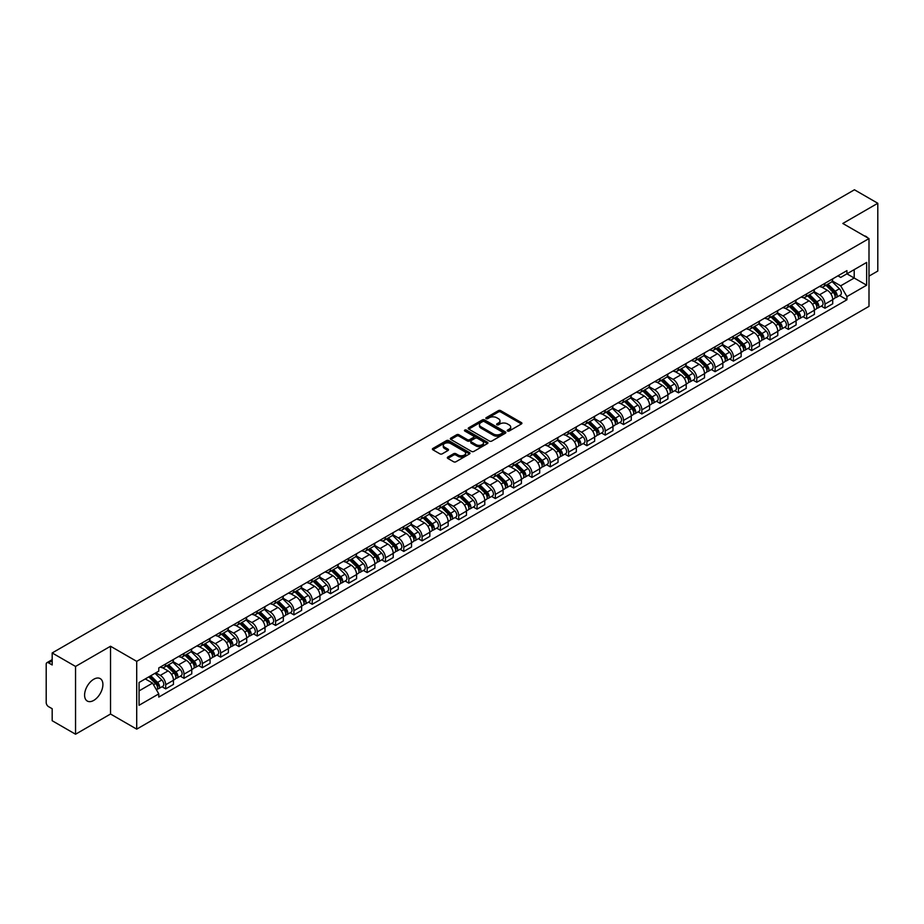<?xml version="1.0" encoding="UTF-8"?>
<svg xmlns="http://www.w3.org/2000/svg" width="924" height="924" viewBox="0 0 924 924"><rect width="100%" height="100%" fill="white"/><g stroke="black" fill="none" stroke-linecap="round" stroke-linejoin="round"><path stroke-width="1.39" d="M507.576 431.011A1.143 0.658 0 0 0 509.193 431.011L521.436 423.943A1.629 0.936 0 0 0 521.91 423.273A1.629 0.936 0 0 0 521.436 422.614L500.692 410.637A1.629 0.936 0 0 0 498.394 410.637L486.151 417.706A1.143 0.658 0 0 0 487.757 418.641L489.35 417.729A5.209 3.015 0 0 1 496.719 417.729L498.452 418.722A5.209 3.015 0 0 1 499.976 420.847A5.209 3.015 0 0 1 498.452 422.984L496.869 423.897A1.143 0.658 0 0 0 498.475 424.821L500.057 423.908A5.209 3.015 0 0 1 507.438 423.908L509.17 424.913A5.209 3.015 0 0 1 510.695 427.038A5.209 3.015 0 0 1 509.17 429.163L507.576 430.076A1.143 0.658 0 0 0 507.576 431.011L507.576 430.076M93.74 700.404A12.948 7.473 120 0 0 102.206 688.992A12.948 7.473 120 0 0 100.219 678.609A12.948 7.473 120 0 0 93.74 679.256A12.948 7.473 120 0 0 85.285 690.667A12.948 7.473 120 0 0 87.272 701.039A12.948 7.473 120 0 0 93.74 700.404M867.463 237.687A12.948 7.473 120 0 0 866.077 236.452A12.948 7.473 120 0 0 864.31 235.874M447.805 457.068A1.629 0.936 0 0 0 447.332 457.738A1.629 0.936 0 0 0 447.805 458.408L453.626 461.769A1.629 0.936 0 0 0 455.925 461.769L469.531 453.915A1.629 0.936 0 0 0 470.004 453.245A1.629 0.936 0 0 0 469.531 452.587L448.787 440.609A1.629 0.936 0 0 0 446.477 440.609L432.882 448.463A1.629 0.936 0 0 0 432.409 449.122A1.629 0.936 0 0 0 432.882 449.792L439.916 453.846A1.629 0.936 0 0 0 442.215 453.846L448.036 450.485A1.629 0.936 0 0 0 448.51 449.826A1.629 0.936 0 0 0 448.036 449.156L444.548 447.147A4.354 2.518 0 0 1 443.277 445.368A4.354 2.518 0 0 1 445.969 443.035A4.354 2.518 0 0 1 450.716 443.589L464.368 451.466A4.354 2.518 0 0 1 465.65 453.245A4.354 2.518 0 0 1 462.959 455.578A4.354 2.518 0 0 1 458.212 455.024L455.925 453.719A1.629 0.936 0 0 0 453.626 453.719L447.805 457.068L447.805 458.408M136.706 661.365L110.534 646.246L75.549 666.447L52.183 652.956L854.434 189.778L877.8 203.268L842.815 223.469L868.999 238.577L136.706 661.365L136.706 729.14L868.999 306.352L868.999 238.577M489.466 441.071A1.629 0.936 0 0 0 491.764 441.071L505.359 433.229A1.629 0.936 0 0 0 505.844 432.559A1.629 0.936 0 0 0 505.359 431.889L484.626 419.923A1.629 0.936 0 0 0 482.316 419.923L468.722 427.766A1.629 0.936 0 0 0 468.249 428.436A1.629 0.936 0 0 0 468.722 429.094L489.466 441.071M465.199 431.254A1.143 0.658 0 0 1 466.354 431.416L466.354 430.064L487.445 442.238A1.629 0.936 0 0 1 487.918 442.908A1.629 0.936 0 0 1 487.445 443.566L473.85 451.42A1.629 0.936 0 0 1 471.54 451.42L450.808 439.443L450.808 438.115A1.629 0.936 0 0 0 450.323 438.784A1.629 0.936 0 0 0 450.808 439.443M450.808 438.115L456.618 434.754A1.629 0.936 0 0 1 458.928 434.754L467.336 439.616A1.629 0.936 0 0 0 469.646 439.616L473.504 437.387A1.629 0.936 0 0 0 473.977 436.717A1.629 0.936 0 0 0 473.504 436.047L464.749 431A1.143 0.658 0 0 1 466.354 430.064M75.549 666.447L75.549 734.222L52.183 720.732L52.183 708.731L48.545 706.641A3.315 1.917 -120 0 1 46.2 702.563L46.2 664.206A3.315 1.917 -120 0 1 46.893 662.693L52.183 659.632M868.999 276.126L877.8 271.044L877.8 203.268M75.549 734.222L110.534 714.021L136.706 729.14M52.183 652.956L52.183 664.957L48.545 662.855A3.315 1.917 -120 0 0 46.893 662.693M824.97 283.31A7.635 4.412 60 0 1 823.388 286.74L831.138 282.27A7.635 4.412 -120 0 0 832.72 278.84M813.975 291.534L819.576 294.768A7.635 4.412 60 0 1 824.97 304.123L832.72 299.642A7.635 4.412 -120 0 0 827.327 290.286L821.771 287.087M832.72 299.642L832.72 303.777L824.97 308.246L821.263 306.11M823.388 286.74A7.635 4.412 60 0 1 819.634 286.394M824.97 304.123L824.97 308.246M806.664 293.878A7.635 4.412 60 0 1 805.081 297.309L812.831 292.839A7.635 4.412 -120 0 0 814.414 289.408M802.944 316.678L806.664 318.826L814.414 314.356L814.414 310.221A7.635 4.412 -120 0 0 809.008 300.866L803.464 297.667M805.081 297.309A7.635 4.412 60 0 1 801.316 296.962M795.668 302.102L801.258 305.336A7.635 4.412 60 0 1 806.664 314.691L806.664 318.826M788.345 304.458A7.635 4.412 60 0 1 786.763 307.888L794.513 303.407A7.635 4.412 -120 0 0 796.095 299.988M784.638 327.258L788.345 329.394L796.095 324.925L796.095 320.79A7.635 4.412 -120 0 0 790.69 311.434L785.146 308.235M786.763 307.888A7.635 4.412 60 0 1 783.009 307.542M777.35 312.682L782.951 315.916A7.635 4.412 60 0 1 788.345 325.26L788.345 329.394M770.039 315.026A7.635 4.412 60 0 1 768.456 318.457L776.206 313.987A7.635 4.412 -120 0 0 777.777 310.556M766.319 337.826L770.039 339.974L777.777 335.493L777.777 331.358A7.635 4.412 -120 0 0 772.383 322.014L766.839 318.803M768.456 318.457A7.635 4.412 60 0 1 764.691 318.11M759.043 323.25L764.633 326.484A7.635 4.412 60 0 1 770.039 335.839L770.039 339.974M751.72 325.606A7.635 4.412 60 0 1 750.138 329.025L757.888 324.555A7.635 4.412 -120 0 0 759.47 321.125M748.013 348.394L751.72 350.543L759.47 346.073L759.47 341.938A7.635 4.412 -120 0 0 754.065 332.582L748.521 329.383M750.138 329.025A7.635 4.412 60 0 1 746.384 328.69M740.725 333.83L746.326 337.052A7.635 4.412 60 0 1 751.72 346.408L751.72 350.543M733.413 336.174A7.635 4.412 60 0 1 731.831 339.605L739.57 335.135A7.635 4.412 -120 0 0 741.152 331.704M729.694 358.974L733.413 361.122L741.152 356.641L741.152 352.506A7.635 4.412 -120 0 0 735.758 343.151L730.214 339.951M731.831 339.605A7.635 4.412 60 0 1 728.066 339.258M722.418 344.398L728.008 347.632A7.635 4.412 60 0 1 733.413 356.987L733.413 361.122M715.095 346.743A7.635 4.412 60 0 1 713.513 350.173L721.263 345.703A7.635 4.412 -120 0 0 722.845 342.273M711.376 369.542L715.095 371.691L722.845 367.221L722.845 363.086A7.635 4.412 -120 0 0 717.44 353.73L711.896 350.531M713.513 350.173A7.635 4.412 60 0 1 709.759 349.826M704.1 354.966L709.701 358.2A7.635 4.412 60 0 1 715.095 367.556L715.095 371.691M696.777 357.322A7.635 4.412 60 0 1 695.206 360.753L702.945 356.271A7.635 4.412 -120 0 0 704.527 352.853M693.069 380.122L696.777 382.259L704.527 377.789L704.527 373.654A7.635 4.412 -120 0 0 699.133 364.299L693.589 361.099M695.206 360.753A7.635 4.412 60 0 1 691.441 360.406M685.781 365.546L691.383 368.78A7.635 4.412 60 0 1 696.777 378.124L696.777 382.259M678.47 367.891A7.635 4.412 60 0 1 676.888 371.321L684.638 366.851A7.635 4.412 -120 0 0 686.22 363.421M674.751 390.69L678.47 392.839L686.22 388.357L686.22 384.222A7.635 4.412 -120 0 0 680.815 374.878L675.271 371.679M676.888 371.321A7.635 4.412 60 0 1 673.134 370.974M667.475 376.114L673.065 379.348A7.635 4.412 60 0 1 678.47 388.704L678.47 392.839M660.152 378.47A7.635 4.412 60 0 1 658.569 381.901L666.319 377.419A7.635 4.412 -120 0 0 667.902 373.989M656.444 401.259L660.152 403.407L667.902 398.937L667.902 394.802A7.635 4.412 -120 0 0 662.508 385.447L656.964 382.247M658.569 381.901A7.635 4.412 60 0 1 654.816 381.554M649.156 386.694L654.758 389.916A7.635 4.412 60 0 1 660.152 399.272L660.152 403.407M641.845 389.039A7.635 4.412 60 0 1 640.263 392.469L648.013 387.999A7.635 4.412 -120 0 0 649.595 384.569M638.126 411.838L641.845 413.987L649.595 409.505L649.595 405.37A7.635 4.412 -120 0 0 644.19 396.026L638.646 392.816M640.263 392.469A7.635 4.412 60 0 1 636.497 392.123M630.849 397.262L636.44 400.496A7.635 4.412 60 0 1 641.845 409.852L641.845 413.987M623.527 399.618A7.635 4.412 60 0 1 621.944 403.037L629.694 398.567A7.635 4.412 -120 0 0 631.277 395.137M619.819 422.407L623.527 424.555L631.277 420.085L631.277 415.95A7.635 4.412 -120 0 0 625.883 406.595L620.327 403.395M621.944 403.037A7.635 4.412 60 0 1 618.191 402.691M612.531 407.831L618.133 411.065A7.635 4.412 60 0 1 623.527 420.42L623.527 424.555M605.22 410.187A7.635 4.412 60 0 1 603.638 413.617L611.388 409.136A7.635 4.412 -120 0 0 612.97 405.717M601.501 432.986L605.22 435.123L612.97 430.653L612.97 426.518A7.635 4.412 -120 0 0 607.565 417.163L602.021 413.964M603.638 413.617A7.635 4.412 60 0 1 599.872 413.271M594.224 418.41L599.815 421.644A7.635 4.412 60 0 1 605.22 430.988L605.22 435.123M586.902 420.755A7.635 4.412 60 0 1 585.319 424.185L593.069 419.715A7.635 4.412 -120 0 0 594.652 416.285M583.194 443.555L586.902 445.703L594.652 441.222L594.652 437.098A7.635 4.412 -120 0 0 589.258 427.743L583.702 424.543M585.319 424.185A7.635 4.412 60 0 1 581.566 423.839M575.906 428.979L581.508 432.213A7.635 4.412 60 0 1 586.902 441.568L586.902 445.703M568.595 431.335A7.635 4.412 60 0 1 567.013 434.765L574.763 430.284A7.635 4.412 -120 0 0 576.333 426.853M564.876 454.123L568.595 456.271L576.333 451.801L576.333 447.666A7.635 4.412 -120 0 0 570.94 438.311L565.396 435.112M567.013 434.765A7.635 4.412 60 0 1 563.247 434.419M557.599 439.558L563.19 442.781A7.635 4.412 60 0 1 568.595 452.136L568.595 456.271M550.277 441.903A7.635 4.412 60 0 1 548.694 445.333L556.444 440.863A7.635 4.412 -120 0 0 558.027 437.433M546.569 464.703L550.277 466.851L558.027 462.37L558.027 458.235A7.635 4.412 -120 0 0 552.621 448.891L547.077 445.68M548.694 445.333A7.635 4.412 60 0 1 544.941 444.987M539.281 450.127L544.883 453.361A7.635 4.412 60 0 1 550.277 462.716L550.277 466.851M531.97 452.483A7.635 4.412 60 0 1 530.388 455.902L538.126 451.432A7.635 4.412 -120 0 0 539.708 448.001M528.251 475.271L531.97 477.419L539.708 472.949L539.708 468.815A7.635 4.412 -120 0 0 534.315 459.459L528.771 456.26M530.388 455.902A7.635 4.412 60 0 1 526.622 455.567M520.974 460.706L526.564 463.929A7.635 4.412 60 0 1 531.97 473.284L531.97 477.419M513.652 463.051A7.635 4.412 60 0 1 512.069 466.481L519.819 462A7.635 4.412 -120 0 0 521.402 458.581M509.933 485.851L513.652 487.988L521.402 483.518L521.402 479.383A7.635 4.412 -120 0 0 515.996 470.027L510.452 466.828M512.069 466.481A7.635 4.412 60 0 1 508.316 466.135M502.656 471.275L508.258 474.509A7.635 4.412 60 0 1 513.652 483.853L513.652 487.988M495.333 473.619A7.635 4.412 60 0 1 493.762 477.05L501.501 472.58A7.635 4.412 -120 0 0 503.083 469.149M491.626 496.419L495.345 498.567L503.083 494.097L503.083 489.963A7.635 4.412 -120 0 0 497.69 480.607L492.146 477.408M493.762 477.05A7.635 4.412 60 0 1 489.997 476.703M484.338 481.843L489.939 485.077A7.635 4.412 60 0 1 495.345 494.432L495.345 498.567M477.027 484.199A7.635 4.412 60 0 1 475.444 487.629L483.194 483.148A7.635 4.412 -120 0 0 484.777 479.718M473.307 506.999L477.027 509.136L484.777 504.666L484.777 500.531A7.635 4.412 -120 0 0 479.371 491.175L473.827 487.976M475.444 487.629A7.635 4.412 60 0 1 471.69 487.283M466.031 492.423L471.621 495.645A7.635 4.412 60 0 1 477.027 505.001L477.027 509.136M458.708 494.767A7.635 4.412 60 0 1 457.126 498.198L464.876 493.728A7.635 4.412 -120 0 0 466.458 490.298M455.001 517.567L458.708 519.715L466.458 515.234L466.458 511.099A7.635 4.412 -120 0 0 461.064 501.755L455.52 498.544M457.126 498.198A7.635 4.412 60 0 1 453.372 497.851M447.713 502.991L453.314 506.225A7.635 4.412 60 0 1 458.708 515.58L458.708 519.715M440.401 505.347A7.635 4.412 60 0 1 438.819 508.766L446.569 504.296A7.635 4.412 -120 0 0 448.152 500.866M436.682 528.135L440.401 530.284L448.152 525.814L448.152 521.679A7.635 4.412 -120 0 0 442.746 512.323L437.202 509.124M438.819 508.766A7.635 4.412 60 0 1 435.054 508.431M429.406 513.571L434.996 516.793A7.635 4.412 60 0 1 440.401 526.149L440.401 530.284M422.083 515.915A7.635 4.412 60 0 1 420.501 519.346L428.251 514.864A7.635 4.412 -120 0 0 429.833 511.446M418.376 538.715L422.083 540.852L429.833 536.382L429.833 532.247A7.635 4.412 -120 0 0 424.439 522.892L418.884 519.692M420.501 519.346A7.635 4.412 60 0 1 416.747 518.999M411.088 524.139L416.689 527.373A7.635 4.412 60 0 1 422.083 536.717L422.083 540.852M403.776 526.484A7.635 4.412 60 0 1 402.194 529.914L409.944 525.444A7.635 4.412 -120 0 0 411.526 522.014M400.057 549.283L403.776 551.432L411.526 546.962L411.526 542.827A7.635 4.412 -120 0 0 406.121 533.471L400.577 530.272M402.194 529.914A7.635 4.412 60 0 1 398.429 529.567M392.781 534.707L398.371 537.941A7.635 4.412 60 0 1 403.776 547.297L403.776 551.432M385.458 537.063A7.635 4.412 60 0 1 383.876 540.494L391.626 536.012A7.635 4.412 -120 0 0 393.208 532.594M381.751 559.863L385.458 562L393.208 557.53L393.208 553.395A7.635 4.412 -120 0 0 387.814 544.04L382.259 540.84M383.876 540.494A7.635 4.412 60 0 1 380.122 540.147M374.463 545.287L380.064 548.51A7.635 4.412 60 0 1 385.458 557.865L385.458 562M367.151 547.632A7.635 4.412 60 0 1 365.569 551.062L373.319 546.592A7.635 4.412 -120 0 0 374.89 543.162M363.432 570.431L367.151 572.58L374.89 568.098L374.89 563.963A7.635 4.412 -120 0 0 369.496 554.619L363.952 551.409M365.569 551.062A7.635 4.412 60 0 1 361.804 550.716M356.156 555.855L361.746 559.089A7.635 4.412 60 0 1 367.151 568.445L367.151 572.58M348.833 558.212A7.635 4.412 60 0 1 347.251 561.63L355.001 557.16A7.635 4.412 -120 0 0 356.583 553.73M345.126 581L348.833 583.148L356.583 578.678L356.583 574.543A7.635 4.412 -120 0 0 351.178 565.188L345.634 561.988M347.251 561.63A7.635 4.412 60 0 1 343.497 561.295M337.838 566.435L343.439 569.658A7.635 4.412 60 0 1 348.833 579.013L348.833 583.148M330.526 568.78A7.635 4.412 60 0 1 328.944 572.21L336.683 567.74A7.635 4.412 -120 0 0 338.265 564.31M326.807 591.579L330.526 593.716L338.265 589.246L338.265 585.111A7.635 4.412 -120 0 0 332.871 575.756L327.327 572.557M328.944 572.21A7.635 4.412 60 0 1 325.179 571.864M319.531 577.003L325.121 580.237A7.635 4.412 60 0 1 330.526 589.581L330.526 593.716M312.208 579.348A7.635 4.412 60 0 1 310.626 582.778L318.376 578.308A7.635 4.412 -120 0 0 319.958 574.878M308.489 602.148L312.208 604.296L319.958 599.826L319.958 595.691A7.635 4.412 -120 0 0 314.553 586.336L309.009 583.136M310.626 582.778A7.635 4.412 60 0 1 306.872 582.432M301.212 587.572L306.814 590.806A7.635 4.412 60 0 1 312.208 600.161L312.208 604.296M293.89 589.928A7.635 4.412 60 0 1 292.319 593.358L300.057 588.877A7.635 4.412 -120 0 0 301.64 585.458M290.182 612.727L293.901 614.864L301.64 610.394L301.64 606.26A7.635 4.412 -120 0 0 296.246 596.904L290.702 593.705M292.319 593.358A7.635 4.412 60 0 1 288.554 593.012M282.894 598.151L288.496 601.385A7.635 4.412 60 0 1 293.901 610.729L293.901 614.864M275.583 600.496A7.635 4.412 60 0 1 274.001 603.926L281.751 599.457A7.635 4.412 -120 0 0 283.333 596.026M271.864 623.296L275.583 625.444L283.333 620.963L283.333 616.828A7.635 4.412 -120 0 0 277.928 607.484L272.384 604.273M274.001 603.926A7.635 4.412 60 0 1 270.247 603.58M264.587 608.72L270.178 611.954A7.635 4.412 60 0 1 275.583 621.309L275.583 625.444M257.265 611.076A7.635 4.412 60 0 1 255.682 614.495L263.432 610.025A7.635 4.412 -120 0 0 265.015 606.594M253.557 633.864L257.265 636.012L265.015 631.542L265.015 627.408A7.635 4.412 -120 0 0 259.621 618.052L254.077 614.853M255.682 614.495A7.635 4.412 60 0 1 251.929 614.16M246.269 619.299L251.871 622.522A7.635 4.412 60 0 1 257.265 631.877L257.265 636.012M238.958 621.644A7.635 4.412 60 0 1 237.376 625.074L245.126 620.605A7.635 4.412 -120 0 0 246.708 617.174M235.239 644.444L238.958 646.581L246.708 642.111L246.708 637.976A7.635 4.412 -120 0 0 241.303 628.62L235.759 625.421M237.376 625.074A7.635 4.412 60 0 1 233.61 624.728M227.962 629.868L233.553 633.102A7.635 4.412 60 0 1 238.958 642.457L238.958 646.581M220.64 632.212A7.635 4.412 60 0 1 219.057 635.643L226.807 631.173A7.635 4.412 -120 0 0 228.39 627.743M216.932 655.012L220.64 657.16L228.39 652.691L228.39 648.556A7.635 4.412 -120 0 0 222.996 639.2L217.44 636.001M219.057 635.643A7.635 4.412 60 0 1 215.304 635.296M209.644 640.436L215.246 643.67A7.635 4.412 60 0 1 220.64 653.025L220.64 657.16M202.333 642.792A7.635 4.412 60 0 1 200.751 646.222L208.501 641.741A7.635 4.412 -120 0 0 210.083 638.322M198.614 665.592L202.333 667.729L210.083 663.259L210.083 659.124A7.635 4.412 -120 0 0 204.678 649.768L199.134 646.569M200.751 646.222A7.635 4.412 60 0 1 196.985 645.876M191.337 651.016L196.928 654.25A7.635 4.412 60 0 1 202.333 663.594L202.333 667.729M184.015 653.36A7.635 4.412 60 0 1 182.432 656.791L190.182 652.321A7.635 4.412 -120 0 0 191.765 648.891M180.307 676.16L184.015 678.308L191.765 673.827L191.765 669.692A7.635 4.412 -120 0 0 186.371 660.348L180.815 657.137M182.432 656.791A7.635 4.412 60 0 1 178.678 656.444M173.019 661.584L178.621 664.818A7.635 4.412 60 0 1 184.015 674.174L184.015 678.308M165.708 663.94A7.635 4.412 60 0 1 164.125 667.359L171.876 662.889A7.635 4.412 -120 0 0 173.446 659.459M161.989 686.728L165.708 688.877L173.458 684.407L173.458 680.272A7.635 4.412 -120 0 0 168.053 670.916L162.508 667.717M164.125 667.359A7.635 4.412 60 0 1 160.36 667.024M155.844 672.811L160.302 675.386A7.635 4.412 60 0 1 165.708 684.742L165.708 688.877M837.941 275.826L840.701 277.419L866.643 262.439L854.203 269.623L854.203 278.02L840.701 285.816L832.293 280.965M139.062 690.909L152.552 683.113L158.778 693.889L139.062 705.278L139.062 682.501L158.778 671.124L158.778 667.936L846.927 270.64L846.927 273.827L866.643 285.204L846.927 296.592L840.701 285.816M866.643 262.439L866.643 285.204M158.778 693.889L158.778 697.077L846.927 299.78L846.927 296.592M110.534 646.246L110.534 714.021M152.552 683.113L145.276 678.909M839.569 295.53L846.927 299.78M508.038 431.173L509.17 430.526A5.209 3.015 0 0 0 510.695 428.389L510.695 427.038M499.976 420.847L499.976 422.21A5.209 3.015 0 0 1 498.452 424.335L497.32 424.982M521.436 422.614L521.436 423.943L500.692 411.988A1.629 0.936 0 0 0 498.394 411.988L486.602 418.803M505.336 433.241L484.626 421.275A1.629 0.936 0 0 0 482.316 421.275L468.745 429.117M502.483 433.021A1.143 0.658 0 0 0 502.483 432.097L484.28 421.587A1.143 0.658 0 0 0 482.663 421.587L480.988 422.545A5.209 3.015 0 0 0 479.464 424.67A5.209 3.015 0 0 0 480.988 426.807L493.439 433.991A5.209 3.015 0 0 0 500.808 433.991L502.483 433.021L502.483 434.384A1.143 0.658 0 0 0 502.818 433.91L502.818 432.559M479.464 424.67L479.464 426.033A5.209 3.015 0 0 0 480.988 428.159L480.988 426.807M502.483 434.384L500.808 435.343A5.209 3.015 0 0 1 493.439 435.343L480.988 428.159M450.82 439.454L456.618 436.105L456.618 434.754M473.977 436.717L473.977 438.068A1.629 0.936 0 0 1 473.504 438.738L469.646 440.967A1.629 0.936 0 0 1 467.336 440.967L458.928 436.105A1.629 0.936 0 0 0 456.618 436.105M466.354 431.416L487.422 443.578M476.068 444.652A4.354 2.518 0 0 0 480.815 445.195A4.354 2.518 0 0 0 483.506 442.873A4.354 2.518 0 0 0 482.236 441.094L477.419 438.311A1.629 0.936 0 0 0 475.121 438.311L471.252 440.54A1.629 0.936 0 0 0 470.778 441.21A1.629 0.936 0 0 0 471.252 441.868L476.068 444.652L476.068 446.003A4.354 2.518 0 0 0 480.815 446.546A4.354 2.518 0 0 0 483.506 444.225L483.506 442.873M470.778 441.21L470.778 442.561A1.629 0.936 0 0 0 471.252 443.231L471.252 441.868M476.068 446.003L471.252 443.231M465.65 453.245L465.65 454.608A4.354 2.518 0 0 1 462.959 456.93A4.354 2.518 0 0 1 458.212 456.387L455.925 455.07A1.629 0.936 0 0 0 453.626 455.07L447.828 458.419M443.277 445.368L443.277 446.719A4.354 2.518 0 0 0 444.548 448.498L444.548 447.147M448.036 449.156L448.036 450.485L444.548 448.498M469.531 452.587L469.531 453.915L448.787 441.961A1.629 0.936 0 0 0 446.477 441.961L432.906 449.803L432.882 448.463M825.964 285.262L833.171 292.377A4.146 2.391 60 0 1 834.268 298.591L832.72 299.492M827.396 286.671L830.457 288.438M826.761 284.8L834.661 292.585A1.987 1.155 60 0 1 835.181 295.576A1.987 1.155 60 0 1 835.007 295.645M827.95 284.107L835.169 291.222A4.146 2.391 60 0 1 836.266 297.447A4.146 2.391 60 0 1 835.007 297.574M831.993 281.474L839.396 288.785A4.146 2.391 60 0 1 840.494 294.999L836.266 297.447M807.645 295.83L814.864 302.945A4.146 2.391 60 0 1 815.961 309.17L814.402 310.06M809.089 297.251L812.138 299.018M808.442 295.368L816.342 303.164A1.987 1.155 60 0 1 816.874 306.144A1.987 1.155 60 0 1 816.689 306.225M809.643 294.675L816.851 301.79A4.146 2.391 60 0 1 817.948 308.015A4.146 2.391 60 0 1 816.701 308.154M813.674 292.053L821.078 299.353A4.146 2.391 60 0 1 822.175 305.578L817.948 308.015M789.339 306.398L796.546 313.525A4.146 2.391 60 0 1 797.643 319.739L796.095 320.64M790.771 307.819L793.832 309.586M790.136 305.936L798.036 313.733A1.987 1.155 60 0 1 798.555 316.724A1.987 1.155 60 0 1 798.382 316.793M791.325 305.255L798.544 312.37A4.146 2.391 60 0 1 799.641 318.595A4.146 2.391 60 0 1 798.382 318.722M795.368 302.622L802.771 309.933A4.146 2.391 60 0 1 803.868 316.147L799.641 318.595M771.02 316.978L778.239 324.093A4.146 2.391 60 0 1 779.325 330.318L777.777 331.208M772.464 318.399L775.513 320.166M771.817 316.516L779.717 324.312A1.987 1.155 60 0 1 780.249 327.292A1.987 1.155 60 0 1 780.064 327.362M773.018 315.823L780.226 322.938A4.146 2.391 60 0 1 781.323 329.163A4.146 2.391 60 0 1 780.075 329.291M777.049 313.201L784.453 320.501A4.146 2.391 60 0 1 785.55 326.726L781.323 329.163M752.702 327.546L759.921 334.661A4.146 2.391 60 0 1 761.018 340.887L759.47 341.788M754.146 328.967L757.206 330.734M753.51 327.084L761.411 334.881A1.987 1.155 60 0 1 761.93 337.872A1.987 1.155 60 0 1 761.757 337.941M754.7 326.391L761.919 333.518A4.146 2.391 60 0 1 763.016 339.732A4.146 2.391 60 0 1 761.757 339.87M758.743 323.77L766.146 331.069A4.146 2.391 60 0 1 767.243 337.295L763.016 339.732M734.395 338.126L741.614 345.241A4.146 2.391 60 0 1 742.7 351.466L741.152 352.356M735.827 339.535L738.888 341.303M735.192 337.664L743.092 345.449A1.987 1.155 60 0 1 743.624 348.44A1.987 1.155 60 0 1 743.439 348.51M736.393 336.971L743.601 344.086A4.146 2.391 60 0 1 744.698 350.312A4.146 2.391 60 0 1 743.45 350.439M740.424 334.338L747.828 341.649A4.146 2.391 60 0 1 748.925 347.874L744.698 350.312M716.077 348.695L723.296 355.809A4.146 2.391 60 0 1 724.393 362.035L722.845 362.924M717.521 350.115L720.581 351.882M716.885 348.233L724.786 356.029A1.987 1.155 60 0 1 725.305 359.009A1.987 1.155 60 0 1 725.121 359.089M718.075 347.539L725.294 354.654A4.146 2.391 60 0 1 726.391 360.88A4.146 2.391 60 0 1 725.132 361.018M722.118 344.918L729.521 352.217A4.146 2.391 60 0 1 730.607 358.443L726.391 360.88M697.77 359.263L704.977 366.389A4.146 2.391 60 0 1 706.075 372.603L704.527 373.504M699.202 360.683L702.263 362.451M698.567 358.801L706.467 366.597A1.987 1.155 60 0 1 706.999 369.588A1.987 1.155 60 0 1 706.814 369.658M699.768 358.119L706.976 365.234A4.146 2.391 60 0 1 708.073 371.46A4.146 2.391 60 0 1 706.814 371.587M703.799 355.486L711.203 362.797A4.146 2.391 60 0 1 712.3 369.011L708.073 371.46M679.452 369.843L686.671 376.957A4.146 2.391 60 0 1 687.768 383.183L686.22 384.072M680.896 371.263L683.956 373.03M680.26 369.381L688.161 377.177A1.987 1.155 60 0 1 688.68 380.157A1.987 1.155 60 0 1 688.495 380.226M681.45 368.688L688.669 375.802A4.146 2.391 60 0 1 689.754 382.028A4.146 2.391 60 0 1 688.507 382.166M685.493 366.066L692.896 373.365A4.146 2.391 60 0 1 693.982 379.591L689.754 382.028M661.145 380.411L668.352 387.526A4.146 2.391 60 0 1 669.45 393.751L667.902 394.652M662.577 381.831L665.638 383.599M661.942 379.949L669.842 387.745A1.987 1.155 60 0 1 670.374 390.737A1.987 1.155 60 0 1 670.189 390.806M663.143 379.256L670.35 386.382A4.146 2.391 60 0 1 671.448 392.596A4.146 2.391 60 0 1 670.189 392.735M667.174 376.634L674.578 383.934A4.146 2.391 60 0 1 675.675 390.159L671.448 392.596M642.827 390.991L650.046 398.105A4.146 2.391 60 0 1 651.143 404.331L649.595 405.22M644.271 392.4L647.331 394.167M643.624 390.529L651.524 398.313A1.987 1.155 60 0 1 652.055 401.305A1.987 1.155 60 0 1 651.87 401.374M644.825 389.836L652.044 396.95A4.146 2.391 60 0 1 653.129 403.176A4.146 2.391 60 0 1 651.882 403.303M648.867 387.202L656.259 394.513A4.146 2.391 60 0 1 657.357 400.739L653.129 403.176M624.52 401.559L631.727 408.674A4.146 2.391 60 0 1 632.824 414.899L631.277 415.788M625.952 402.979L629.013 404.747M625.317 401.097L633.217 408.893A1.987 1.155 60 0 1 633.737 411.873A1.987 1.155 60 0 1 633.564 411.954M626.507 400.404L633.725 407.519A4.146 2.391 60 0 1 634.823 413.744A4.146 2.391 60 0 1 633.564 413.883M630.549 397.782L637.953 405.082A4.146 2.391 60 0 1 639.05 411.307L634.823 413.744M606.202 412.127L613.421 419.253A4.146 2.391 60 0 1 614.518 425.467L612.959 426.368M607.646 413.548L610.695 415.315M606.999 411.665L614.899 419.461A1.987 1.155 60 0 1 615.43 422.453A1.987 1.155 60 0 1 615.245 422.522M608.2 410.984L615.419 418.098A4.146 2.391 60 0 1 616.504 424.324A4.146 2.391 60 0 1 615.257 424.451M612.231 408.35L619.634 415.661A4.146 2.391 60 0 1 620.732 421.875L616.504 424.324M587.895 422.707L595.102 429.822A4.146 2.391 60 0 1 596.199 436.047L594.652 436.937M589.327 424.128L592.388 425.895M588.692 422.245L596.592 430.041A1.987 1.155 60 0 1 597.112 433.021A1.987 1.155 60 0 1 596.939 433.09M589.882 421.552L597.1 428.667A4.146 2.391 60 0 1 598.198 434.892A4.146 2.391 60 0 1 596.939 435.031M593.924 418.93L601.328 426.23A4.146 2.391 60 0 1 602.425 432.455L598.198 434.892M569.577 433.275L576.795 440.39A4.146 2.391 60 0 1 577.881 446.615L576.333 447.516M571.02 434.696L574.07 436.463M570.374 432.813L578.274 440.609A1.987 1.155 60 0 1 578.805 443.601A1.987 1.155 60 0 1 578.62 443.67M571.575 432.12L578.782 439.247A4.146 2.391 60 0 1 579.879 445.46A4.146 2.391 60 0 1 578.632 445.599M575.606 429.498L583.009 436.798A4.146 2.391 60 0 1 584.107 443.023L579.879 445.46M551.258 443.855L558.477 450.97A4.146 2.391 60 0 1 559.574 457.195L558.027 458.085M552.702 445.276L555.763 447.031M552.067 443.393L559.967 451.178A1.987 1.155 60 0 1 560.487 454.169A1.987 1.155 60 0 1 560.314 454.238M553.257 442.7L560.475 449.815A4.146 2.391 60 0 1 561.573 456.04A4.146 2.391 60 0 1 560.314 456.167M557.299 440.067L564.703 447.378A4.146 2.391 60 0 1 565.8 453.603L561.573 456.04M532.952 454.423L540.17 461.538A4.146 2.391 60 0 1 541.256 467.763L539.708 468.653M534.384 455.844L537.445 457.611M533.749 453.961L541.649 461.757A1.987 1.155 60 0 1 542.18 464.737A1.987 1.155 60 0 1 541.995 464.818M534.95 453.268L542.157 460.383A4.146 2.391 60 0 1 543.254 466.608A4.146 2.391 60 0 1 542.007 466.747M538.981 450.646L546.384 457.946A4.146 2.391 60 0 1 547.482 464.171L543.254 466.608M514.633 464.991L521.852 472.118A4.146 2.391 60 0 1 522.949 478.332L521.402 479.233M516.077 466.412L519.138 468.179M515.442 464.529L523.342 472.326A1.987 1.155 60 0 1 523.862 475.317A1.987 1.155 60 0 1 523.677 475.386M516.632 463.848L523.85 470.963A4.146 2.391 60 0 1 524.947 477.188A4.146 2.391 60 0 1 523.689 477.315M520.674 461.215L528.078 468.526A4.146 2.391 60 0 1 529.163 474.74L524.947 477.188M496.327 475.571L503.534 482.686A4.146 2.391 60 0 1 504.631 488.912L503.083 489.801M497.759 476.992L500.82 478.759M497.124 475.109L505.024 482.906A1.987 1.155 60 0 1 505.555 485.885A1.987 1.155 60 0 1 505.37 485.955M498.325 474.416L505.532 481.531A4.146 2.391 60 0 1 506.629 487.757A4.146 2.391 60 0 1 505.382 487.895M502.356 471.794L509.759 479.094A4.146 2.391 60 0 1 510.857 485.319L506.629 487.757M478.008 486.139L485.227 493.254A4.146 2.391 60 0 1 486.324 499.48L484.777 500.381M479.452 487.56L482.513 489.327M478.817 485.678L486.717 493.474A1.987 1.155 60 0 1 487.237 496.465A1.987 1.155 60 0 1 487.052 496.534M480.006 484.984L487.225 492.111A4.146 2.391 60 0 1 488.311 498.325A4.146 2.391 60 0 1 487.063 498.463M484.049 482.363L491.452 489.662A4.146 2.391 60 0 1 492.538 495.888L488.311 498.325M459.702 496.719L466.909 503.834A4.146 2.391 60 0 1 468.006 510.06L466.458 510.949M461.134 498.14L464.195 499.896M460.498 496.257L468.399 504.042A1.987 1.155 60 0 1 468.93 507.033A1.987 1.155 60 0 1 468.745 507.103M461.7 495.564L468.907 502.679A4.146 2.391 60 0 1 470.004 508.905A4.146 2.391 60 0 1 468.745 509.032M465.731 492.942L473.134 500.242A4.146 2.391 60 0 1 474.231 506.468L470.004 508.905M441.383 507.288L448.602 514.402A4.146 2.391 60 0 1 449.699 520.628L448.152 521.517M442.827 508.708L445.888 510.475M442.18 506.826L450.08 514.622A1.987 1.155 60 0 1 450.612 517.602A1.987 1.155 60 0 1 450.427 517.683M443.381 506.133L450.6 513.259A4.146 2.391 60 0 1 451.686 519.473A4.146 2.391 60 0 1 450.438 519.611M447.424 503.511L454.816 510.81A4.146 2.391 60 0 1 455.913 517.036L451.686 519.473M423.077 517.856L430.284 524.982A4.146 2.391 60 0 1 431.381 531.196L429.833 532.097M424.509 519.276L427.569 521.044M423.873 517.394L431.774 525.19A1.987 1.155 60 0 1 432.293 528.182A1.987 1.155 60 0 1 432.12 528.251M425.063 516.712L432.282 523.827A4.146 2.391 60 0 1 433.379 530.053A4.146 2.391 60 0 1 432.12 530.18M429.106 514.079L436.509 521.39A4.146 2.391 60 0 1 437.606 527.604L433.379 530.053M404.758 528.436L411.977 535.55A4.146 2.391 60 0 1 413.074 541.776L411.515 542.665M406.202 529.856L409.251 531.623M405.555 527.974L413.455 535.77A1.987 1.155 60 0 1 413.987 538.75A1.987 1.155 60 0 1 413.802 538.819M406.756 527.281L413.975 534.395A4.146 2.391 60 0 1 415.061 540.621A4.146 2.391 60 0 1 413.813 540.759M410.787 524.659L418.191 531.958A4.146 2.391 60 0 1 419.288 538.184L415.061 540.621M386.451 539.004L393.659 546.119A4.146 2.391 60 0 1 394.756 552.344L393.208 553.245M387.884 540.424L390.944 542.192M387.248 538.542L395.149 546.338A1.987 1.155 60 0 1 395.668 549.33A1.987 1.155 60 0 1 395.495 549.399M388.438 537.86L395.657 544.975A4.146 2.391 60 0 1 396.754 551.189A4.146 2.391 60 0 1 395.495 551.328M392.481 535.227L399.884 542.527A4.146 2.391 60 0 1 400.981 548.752L396.754 551.189M368.133 549.584L375.352 556.698A4.146 2.391 60 0 1 376.438 562.924L374.89 563.813M369.577 551.004L372.626 552.76M368.93 549.122L376.83 556.906A1.987 1.155 60 0 1 377.362 559.898A1.987 1.155 60 0 1 377.177 559.967M370.131 548.429L377.339 555.543A4.146 2.391 60 0 1 378.436 561.769A4.146 2.391 60 0 1 377.188 561.896M374.162 545.807L381.566 553.106A4.146 2.391 60 0 1 382.663 559.332L378.436 561.769M349.815 560.152L357.034 567.267A4.146 2.391 60 0 1 358.131 573.492L356.583 574.382M351.259 561.573L354.319 563.34M350.623 559.69L358.524 567.486A1.987 1.155 60 0 1 359.043 570.466A1.987 1.155 60 0 1 358.87 570.547M351.813 558.997L359.032 566.123A4.146 2.391 60 0 1 360.129 572.337A4.146 2.391 60 0 1 358.87 572.476M355.856 556.375L363.259 563.675A4.146 2.391 60 0 1 364.356 569.9L360.129 572.337M331.508 570.72L338.727 577.846A4.146 2.391 60 0 1 339.813 584.06L338.265 584.961M332.952 572.141L336.001 573.908M332.305 570.258L340.205 578.054A1.987 1.155 60 0 1 340.737 581.046A1.987 1.155 60 0 1 340.552 581.115M333.506 569.577L340.713 576.692A4.146 2.391 60 0 1 341.811 582.917A4.146 2.391 60 0 1 340.563 583.044M337.537 566.943L344.941 574.254A4.146 2.391 60 0 1 346.038 580.468L341.811 582.917M313.19 581.3L320.409 588.415A4.146 2.391 60 0 1 321.506 594.64L319.958 595.53M314.634 582.721L317.694 584.488M313.998 580.838L321.899 588.634A1.987 1.155 60 0 1 322.418 591.614A1.987 1.155 60 0 1 322.233 591.695M315.188 580.145L322.407 587.26A4.146 2.391 60 0 1 323.504 593.485A4.146 2.391 60 0 1 322.245 593.624M319.23 577.523L326.634 584.823A4.146 2.391 60 0 1 327.72 591.048L323.504 593.485M294.883 591.868L302.09 598.995A4.146 2.391 60 0 1 303.188 605.208L301.64 606.109M296.315 593.289L299.376 595.056M295.68 591.406L303.58 599.202A1.987 1.155 60 0 1 304.112 602.194A1.987 1.155 60 0 1 303.927 602.263M296.881 590.725L304.088 597.84A4.146 2.391 60 0 1 305.186 604.065A4.146 2.391 60 0 1 303.938 604.192M300.912 588.091L308.316 595.403A4.146 2.391 60 0 1 309.413 601.616L305.186 604.065M276.565 602.448L283.784 609.563A4.146 2.391 60 0 1 284.881 615.788L283.333 616.678M278.008 603.869L281.069 605.624M277.373 601.986L285.273 609.771A1.987 1.155 60 0 1 285.793 612.762A1.987 1.155 60 0 1 285.608 612.831M278.563 601.293L285.782 608.408A4.146 2.391 60 0 1 286.867 614.633A4.146 2.391 60 0 1 285.62 614.76M282.605 598.671L290.009 605.971A4.146 2.391 60 0 1 291.095 612.196L286.867 614.633M258.258 613.016L265.465 620.131A4.146 2.391 60 0 1 266.562 626.356L265.015 627.246M259.69 614.437L262.751 616.204M259.055 612.554L266.955 620.351A1.987 1.155 60 0 1 267.486 623.33A1.987 1.155 60 0 1 267.302 623.411M260.256 611.861L267.463 618.988A4.146 2.391 60 0 1 268.561 625.202A4.146 2.391 60 0 1 267.302 625.34M264.287 609.239L271.691 616.539A4.146 2.391 60 0 1 272.788 622.764L268.561 625.202M239.94 623.596L247.158 630.711A4.146 2.391 60 0 1 248.256 636.925L246.708 637.826M241.383 625.005L244.444 626.772M240.737 623.134L248.637 630.919A1.987 1.155 60 0 1 249.168 633.91A1.987 1.155 60 0 1 248.983 633.98M241.938 622.441L249.157 629.556A4.146 2.391 60 0 1 250.242 635.781A4.146 2.391 60 0 1 248.995 635.908M245.98 619.808L253.372 627.119A4.146 2.391 60 0 1 254.47 633.333L250.242 635.781M221.633 634.164L228.84 641.279A4.146 2.391 60 0 1 229.937 647.505L228.39 648.394M223.065 635.585L226.126 637.352M222.43 633.702L230.33 641.499A1.987 1.155 60 0 1 230.85 644.478A1.987 1.155 60 0 1 230.677 644.559M223.62 633.009L230.838 640.124A4.146 2.391 60 0 1 231.936 646.35A4.146 2.391 60 0 1 230.677 646.488M227.662 630.387L235.066 637.687A4.146 2.391 60 0 1 236.163 643.913L231.936 646.35M203.315 644.733L210.533 651.859A4.146 2.391 60 0 1 211.631 658.073L210.071 658.974M204.758 646.153L207.808 647.92M204.112 644.271L212.012 652.067A1.987 1.155 60 0 1 212.543 655.058A1.987 1.155 60 0 1 212.358 655.128M205.313 643.589L212.532 650.704A4.146 2.391 60 0 1 213.617 656.929A4.146 2.391 60 0 1 212.37 657.056M209.344 640.956L216.747 648.267A4.146 2.391 60 0 1 217.845 654.481L213.617 656.929M185.008 655.312L192.215 662.427A4.146 2.391 60 0 1 193.312 668.653L191.765 669.542M186.44 656.733L189.501 658.5M185.805 654.85L193.705 662.647A1.987 1.155 60 0 1 194.225 665.626A1.987 1.155 60 0 1 194.052 665.696M186.995 654.157L194.213 661.272A4.146 2.391 60 0 1 195.31 667.498A4.146 2.391 60 0 1 194.052 667.625M191.037 651.536L198.441 658.835A4.146 2.391 60 0 1 199.538 665.061L195.31 667.498M166.69 665.881L173.908 672.995A4.146 2.391 60 0 1 174.994 679.221L173.446 680.122M168.133 667.301L171.183 669.068M167.487 665.419L175.387 673.215A1.987 1.155 60 0 1 175.918 676.206A1.987 1.155 60 0 1 175.733 676.276M168.688 664.726L175.895 671.852A4.146 2.391 60 0 1 176.992 678.066A4.146 2.391 60 0 1 175.745 678.204M172.719 662.104L180.122 669.403A4.146 2.391 60 0 1 181.22 675.629L176.992 678.066M148.81 676.876L155.59 683.575A4.146 2.391 60 0 1 156.687 689.801L156.479 689.916M149.815 677.87L152.876 679.637M149.607 676.414L157.08 683.783A1.987 1.155 60 0 1 157.6 686.775A1.987 1.155 60 0 1 157.427 686.844M150.797 675.721L157.588 682.42A4.146 2.391 60 0 1 158.685 688.646A4.146 2.391 60 0 1 157.427 688.773M155.024 673.284L161.815 679.983A4.146 2.391 60 0 1 162.913 686.209L158.685 688.646M184.015 674.174L191.765 669.692M202.333 663.594L210.083 659.124M220.64 653.025L228.39 648.556M238.958 642.457L246.708 637.976M257.265 631.877L265.015 627.408M275.583 621.309L283.333 616.828M293.901 610.729L301.64 606.26M312.208 600.161L319.958 595.691M330.526 589.581L338.265 585.111M348.833 579.013L356.583 574.543M367.151 568.445L374.89 563.963M385.458 557.865L393.208 553.395M403.776 547.297L411.526 542.827M422.083 536.717L429.833 532.247M440.401 526.149L448.152 521.679M458.708 515.58L466.458 511.099M477.027 505.001L484.777 500.531M495.345 494.432L503.083 489.963M513.652 483.853L521.402 479.383M531.97 473.284L539.708 468.815M550.277 462.716L558.027 458.235M568.595 452.136L576.333 447.666M586.902 441.568L594.652 437.098M605.22 430.988L612.97 426.518M623.527 420.42L631.277 415.95M641.845 409.852L649.595 405.37M660.152 399.272L667.902 394.802M678.47 388.704L686.22 384.222M696.777 378.124L704.527 373.654M715.095 367.556L722.845 363.086M733.413 356.987L741.152 352.506M751.72 346.408L759.47 341.938M770.039 335.839L777.777 331.358M788.345 325.26L796.095 320.79M806.664 314.691L814.414 310.221M165.708 684.742L173.458 680.272M160.302 675.386L168.053 670.916M178.621 664.818L186.371 660.348M196.928 654.25L204.678 649.768M215.246 643.67L222.996 639.2M233.553 633.102L241.303 628.62M251.871 622.522L259.621 618.052M270.178 611.954L277.928 607.484M288.496 601.385L296.246 596.904M306.814 590.806L314.553 586.336M325.121 580.237L332.871 575.756M343.439 569.658L351.178 565.188M361.746 559.089L369.496 554.619M380.064 548.51L387.814 544.04M398.371 537.941L406.121 533.471M416.689 527.373L424.439 522.892M434.996 516.793L442.746 512.323M453.314 506.225L461.064 501.755M471.621 495.645L479.371 491.175M489.939 485.077L497.69 480.607M508.258 474.509L515.996 470.027M526.564 463.929L534.315 459.459M544.883 453.361L552.621 448.891M563.19 442.781L570.94 438.311M581.508 432.213L589.258 427.743M599.815 421.644L607.565 417.163M618.133 411.065L625.883 406.595M636.44 400.496L644.19 396.026M654.758 389.916L662.508 385.447M673.065 379.348L680.815 374.878M691.383 368.78L699.133 364.299M709.701 358.2L717.44 353.73M728.008 347.632L735.758 343.151M746.326 337.052L754.065 332.582M764.633 326.484L772.383 322.014M782.951 315.916L790.69 311.434M801.258 305.336L809.008 300.866M819.576 294.768L827.327 290.286M52.183 660.752L48.545 662.855M509.17 430.526L509.17 429.163M496.869 424.821L496.869 423.897M498.452 424.335L498.452 422.984M486.151 418.641L486.151 417.706M498.394 411.988L498.394 410.637M500.692 411.988L500.692 410.637M468.722 429.094L468.722 427.766M482.316 421.275L482.316 419.923M484.626 421.275L484.626 419.923M505.359 433.229L505.359 431.889M493.439 435.343L493.439 433.991M500.808 435.343L500.808 433.991M458.928 436.105L458.928 434.754M467.336 440.967L467.336 439.616M469.646 440.967L469.646 439.616M473.504 438.738L473.504 437.387M487.445 443.566L487.445 442.238M453.626 455.07L453.626 453.719M455.925 455.07L455.925 453.719M458.212 456.387L458.212 455.024M446.477 441.961L446.477 440.609M448.787 441.961L448.787 440.609M833.171 292.377L830.791 293.751M835.596 294.664L834.846 295.091M839.396 288.785L835.169 291.222M814.864 302.945L812.473 304.319M817.29 305.232L816.539 305.671M821.078 299.353L816.851 301.79M796.546 313.525L794.166 314.899M798.971 315.812L798.221 316.239M802.771 309.933L798.544 312.37M778.239 324.093L775.848 325.467M780.653 326.38L779.914 326.819M784.453 320.501L780.226 322.938M759.921 334.661L757.541 336.047M762.346 336.96L761.595 337.387M766.146 331.069L761.919 333.518M741.614 345.241L739.223 346.616M744.028 347.528L743.289 347.955M747.828 341.649L743.601 344.086M723.296 355.809L720.916 357.184M725.721 358.096L724.97 358.535M729.521 352.217L725.294 354.654M704.977 366.389L702.598 367.764M707.403 368.676L706.664 369.103M711.203 362.797L706.976 365.234M686.671 376.957L684.291 378.332M689.096 379.244L688.345 379.683M692.896 373.365L688.669 375.802M668.352 387.526L665.973 388.912M670.778 389.824L670.027 390.251M674.578 383.934L670.35 386.382M650.046 398.105L647.655 399.48M652.471 400.392L651.72 400.82M656.259 394.513L652.044 396.95M631.727 408.674L629.348 410.048M634.153 410.961L633.402 411.399M637.953 405.082L633.725 407.519M613.421 419.253L611.03 420.628M615.846 421.54L615.095 421.968M619.634 415.661L615.419 418.098M595.102 429.822L592.723 431.196M597.528 432.109L596.777 432.548M601.328 426.23L597.1 428.667M576.795 440.39L574.405 441.776M579.221 442.688L578.47 443.116M583.009 436.798L578.782 439.247M558.477 450.97L556.098 452.344M560.903 453.257L560.152 453.684M564.703 447.378L560.475 449.815M540.17 461.538L537.78 462.912M542.584 463.825L541.845 464.264M546.384 457.946L542.157 460.383M521.852 472.118L519.473 473.492M524.278 474.405L523.527 474.832M528.078 468.526L523.85 470.963M503.534 482.686L501.154 484.061M505.959 484.973L505.22 485.412M509.759 479.094L505.532 481.531M485.227 493.254L482.848 494.64M487.653 495.553L486.902 495.98M491.452 489.662L487.225 492.111M466.909 503.834L464.529 505.209M469.334 506.121L468.584 506.548M473.134 500.242L468.907 502.679M448.602 514.402L446.211 515.777M451.028 516.689L450.277 517.128M454.816 510.81L450.6 513.259M430.284 524.982L427.904 526.357M432.709 527.269L431.958 527.696M436.509 521.39L432.282 523.827M411.977 535.55L409.586 536.925M414.402 537.837L413.652 538.276M418.191 531.958L413.975 534.395M393.659 546.119L391.279 547.505M396.084 548.417L395.333 548.844M399.884 542.527L395.657 544.975M375.352 556.698L372.961 558.073M377.777 558.985L377.027 559.413M381.566 553.106L377.339 555.543M357.034 567.267L354.654 568.641M359.459 569.565L358.708 569.993M363.259 563.675L359.032 566.123M338.727 577.846L336.336 579.221M341.141 580.133L340.402 580.561M344.941 574.254L340.713 576.692M320.409 588.415L318.029 589.789M322.834 590.702L322.083 591.141M326.634 584.823L322.407 587.26M302.09 598.995L299.711 600.369M304.516 601.281L303.777 601.709M308.316 595.403L304.088 597.84M283.784 609.563L281.404 610.937M286.209 611.85L285.458 612.289M290.009 605.971L285.782 608.408M265.465 620.131L263.086 621.506M267.891 622.429L267.14 622.857M271.691 616.539L267.463 618.988M247.158 630.711L244.768 632.085M249.584 632.998L248.833 633.425M253.372 627.119L249.157 629.556M228.84 641.279L226.461 642.654M231.266 643.566L230.515 644.005M235.066 637.687L230.838 640.124M210.533 651.859L208.143 653.233M212.959 654.146L212.208 654.573M216.747 648.267L212.532 650.704M192.215 662.427L189.836 663.802M194.641 664.714L193.89 665.153M198.441 658.835L194.213 661.272M173.908 672.995L171.518 674.381M176.334 675.294L175.583 675.721M180.122 669.403L175.895 671.852M155.59 683.575L153.511 684.776M158.016 685.862L157.265 686.289M161.815 679.983L157.588 682.42"/></g></svg>
